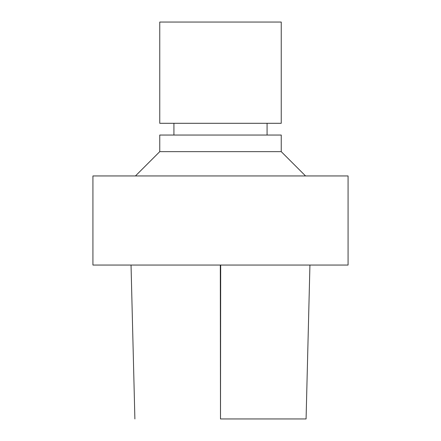 <?xml version="1.0" encoding="UTF-8"?>
<svg xmlns="http://www.w3.org/2000/svg" width="441" height="441" viewBox="0 0 441 441"><rect width="100%" height="100%" fill="white"/><g stroke="black" fill="none" stroke-linecap="round" stroke-linejoin="round"><path stroke-width="0.66" d="M220.654 418.95L305.883 418.95L220.654 418.95M220.5 265.052L348.076 265.052L348.076 175.948L92.924 175.948L92.924 265.052L220.5 265.052M135.448 175.948L159.752 151.649L281.248 151.649L305.552 175.948M159.752 151.649L159.752 135.045L281.248 135.045L281.248 151.649M220.5 22.05L281.248 22.05L281.248 123.298L159.752 123.298L159.752 22.05L220.5 22.05M220.318 265.052L220.494 418.95L220.682 265.052M309.929 265.052L306.082 418.95M131.038 265.052L134.885 418.95M267.075 135.045L267.075 123.298M173.925 135.045L173.925 123.298"/></g></svg>
